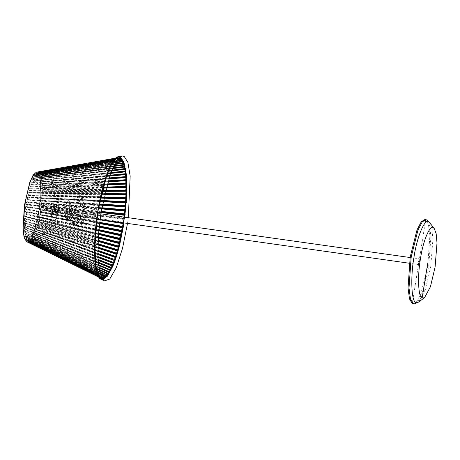 <?xml version="1.0" encoding="UTF-8"?>
<svg xmlns="http://www.w3.org/2000/svg" width="460" height="460" viewBox="0 0 460 460"><rect width="100%" height="100%" fill="white"/><g stroke="black" fill="none" stroke-linecap="round" stroke-linejoin="round"><path stroke-width="0.34" stroke-dasharray="2.3 1.72" d="M413.005 303.882L416.691 301.599L420.929 293.457L427.714 266.524L429.899 235.457L428.433 224.474L425.684 219.753L424.925 219.495M415.472 303.721L419.025 299.702L422.809 291.123L428.68 266.662L430.916 236.957L429.715 225.848L427.248 220.334M418.594 302.053L425.397 289.415L430.732 266.806L432.906 239.327L431.94 228.626L429.789 222.795M77.245 215.177L79.011 215.153L80.431 218.195L76.941 223.796L75.158 223.824L73.738 220.8L77.268 214.59L73.289 220.955L74.899 224.411L76.906 224.382L80.885 218.017L79.275 214.567L77.268 214.59M67.505 218.471C70.691 217.407 70.943 210.674 67.746 212.089C64.561 213.147 64.308 219.88 67.505 218.471L67.746 212.089M73.956 223.071L77.941 216.706L76.107 213.17L74.324 213.279L70.34 219.644L71.737 222.991L73.956 223.071M74.014 222.49L72.231 222.519L70.811 219.495L74.301 213.877L76.084 213.848L77.504 216.867L74.014 222.49M83.812 200.698L84.479 204.527L81.868 199.646L81.04 195.77L83.944 200.773L80.799 195.172L81.73 199.548L84.703 205.12L83.944 200.773M69.885 204.757L71.823 208.386L71.329 205.557L69.391 201.923L69.885 204.757L71.329 205.557M77.924 201.106L81.063 206.707L80.132 202.331L77.159 196.759L77.924 201.106M78.085 201.192L77.401 197.34L80.017 202.227L80.845 206.103L78.085 201.192M80.937 225.785L83.956 219.926L84.082 217.712L83.214 218.23L80.195 224.1L80.069 226.314L80.937 225.785L80.787 226.297L79.793 226.895L79.931 224.399L83.363 217.73L84.352 217.131L84.215 219.627L80.787 226.297M69.397 219.282L71.076 213.699C72.921 211.537 71.15 217.43 69.397 219.282L68.626 219.454L68.845 218.046L71.472 213.348L74.152 213.618L80.667 215.412L80.529 217.908L77.102 224.578L76.107 225.176L76.245 222.68L79.678 216.01L80.644 215.401M79.551 216.522L76.527 222.387L76.4 224.601L77.263 224.089L80.287 218.218L80.414 216.005L79.551 216.522M56.724 207.632C57.506 207.891 56.557 213.825 55.827 213.25L56.597 213.371L55.827 213.25C55.045 212.986 55.993 207.058 56.724 207.632L57.448 207.73L56.724 207.632C57.506 207.891 56.557 213.825 55.827 213.25C55.045 212.986 55.993 207.058 56.724 207.632L57.448 207.73C56.718 207.161 55.769 213.089 56.545 213.354C57.282 213.929 58.23 207.995 57.448 207.73M56.545 213.354L55.827 213.25M57.759 205.804C56.522 204.844 54.924 214.837 56.241 215.28C57.471 216.246 59.07 206.252 57.759 205.804L54.498 205.327C53.256 206.413 53.814 204.89 52.658 209.541C54.222 204.073 54.849 204.418 54.544 210.582C52.986 216.056 52.359 215.705 52.664 209.541C52.233 213.198 52.4 214.975 53.153 214.86L53.067 214.831C53.711 214.86 54.297 213.463 54.815 210.64C55.211 207.748 55.131 205.988 54.585 205.355L54.498 205.327M56.241 215.28L53.153 214.86M54.257 205.982C53.199 205.154 51.819 213.762 52.952 214.141C54.01 214.975 55.39 206.367 54.257 205.982L56.931 206.362C58.063 206.741 56.683 215.355 55.62 214.521C54.487 214.141 55.867 205.528 56.931 206.362M52.952 214.141L55.62 214.521M53.182 221.846L65.475 223.623L66.602 222.847L69.535 213.308L69.638 201.382L68.977 200.393L56.89 198.685C53.877 196.322 49.962 220.76 53.182 221.846C56.189 224.204 60.105 199.772 56.89 198.685M54.383 214.348C53.245 213.963 54.625 205.355 55.689 206.183C56.821 206.569 55.441 215.177 54.383 214.348M69.638 201.382L72.559 209.679L71.334 215.884C72.18 216.545 73.278 209.708 72.375 209.403C71.53 208.742 70.438 215.579 71.334 215.884L66.602 222.847M68.977 200.393C65.964 198.03 62.048 222.467 65.268 223.554L65.475 223.623M26.709 240.402C17.445 237.233 28.865 166.428 37.484 173.615L39.646 177.359L40.773 185.173L39.462 208.322L34.247 230.776L30.998 237.814L27.899 240.62L26.709 240.402M37.352 173.552C28.721 166.353 17.284 237.251 26.565 240.43L27.755 240.643L30.854 237.837L34.109 230.788L39.33 208.305L40.647 185.127L39.52 177.295L37.484 173.615M26.387 241.546C35.311 249.107 47.161 175.605 37.53 172.437L36.392 172.212M128.305 217.706L127.495 223.416M24.593 236.848L26.617 236.244C25.754 232.472 25.444 227.09 25.674 220.081L28.014 198.892L26.047 197.978L23.333 220.369C23.109 227.913 23.523 233.41 24.593 236.848L26.847 236.722C29.446 237.193 32.183 236.733 35.063 235.336L42.676 230.535C48.818 224.727 51.704 220.052 51.347 216.511C52.589 212.733 50.054 207.977 43.734 202.256L36.466 197.863C34.454 196.408 31.728 196.431 28.296 197.932L28.014 198.892M28.296 197.932L26.047 197.978M26.617 236.244L26.847 236.722M39.825 205.654L41.521 206.413C40.509 213.572 39.083 220.271 37.237 226.521C35.368 232.616 33.522 236.796 31.694 239.068L29.601 239.637C31.435 237.814 33.373 233.628 35.408 227.09L39.836 205.58L41.733 205.413C44.499 203.538 46.655 203.199 48.196 204.389L53.389 207.632C57.126 211.91 58.058 215.769 56.166 219.196C55.671 222.214 52.267 226.602 45.948 232.357L38.335 237.159C35.431 238.544 33.166 239.269 31.533 239.327L31.694 239.068M31.533 239.327L29.601 239.637M41.521 206.413L41.733 205.413M33.764 179.762L33.937 179.204C35.805 175.818 37.547 174.501 39.157 175.254L39.755 175.72L42.36 183.896L40.658 183.431C40.181 178.072 39.106 174.783 37.432 173.575L37.415 173.564C35.65 172.839 33.81 174.501 31.895 178.549L33.764 179.762C35.673 182.269 37.846 184.069 40.285 185.173L47.552 189.566L57.638 196.552L58.748 200.313L57.914 198.731C54.884 196.351 50.933 220.955 54.171 222.059L55.844 220.834L58.477 211.749L58.748 200.313M31.895 178.549L33.937 179.204M42.36 183.896L42.51 184.638L40.658 183.431M39.755 175.72L37.432 173.575M29.584 239.654L27.916 240.666L26.737 240.476C25.915 240.051 25.202 238.855 24.598 236.883M40.664 183.482C41.164 189.428 40.888 196.794 39.836 205.58M57.207 196.449C57.391 196.529 59.328 197.65 53.929 193.119L48.737 189.876C46.92 189.123 44.844 187.375 42.51 184.638M26.059 197.909C27.772 189.491 29.71 183.051 31.872 178.583M26.346 204.798L26.318 204.487L98.348 213.446L98.331 214.055L26.346 204.798L26.45 204.131L97.922 212.6L98.365 209.835L26.726 202.394L26.841 201.739L98.595 208.472L99.078 205.735L99.711 205.781L99.797 204.93L27.146 199.571L99.325 204.384L99.849 201.693L27.588 197.679L27.715 197.041L100.113 200.37L100.665 197.731L28.066 195.385L28.198 194.764L100.947 196.437L101.534 193.867L28.566 193.148L28.71 192.544L101.832 192.613L102.448 190.124L29.095 190.98L29.244 190.394L102.758 188.91L103.396 186.518L29.647 188.893L29.802 188.33L103.718 185.357L104.38 183.063L30.216 186.892L30.377 186.357L104.713 181.953L105.397 179.78L30.808 184.995L30.969 184.489L105.737 178.733L106.438 176.686L31.412 183.206L31.579 182.729L106.783 175.703L107.496 173.788L32.022 181.527L32.194 181.09L107.847 172.88L108.571 171.108L32.648 179.981L32.821 179.578L108.928 170.275L109.652 168.659L33.275 178.566L33.448 178.198L110.015 167.9L110.739 166.451L33.902 177.29L34.08 176.962L111.101 165.772L111.826 164.496L34.535 176.157L112.182 163.904L112.907 162.8L35.161 175.179L113.263 162.294L113.976 161.368L35.949 174.156L114.327 160.96L115.023 160.218L36.386 173.696L115.368 159.902L116.052 159.35L36.984 173.196L116.391 159.125L37.72 172.799L118.341 158.441M99.757 205.137L27.146 199.571M101.763 277.731L28.169 241.546L101.476 277.57L101.539 277.966L28.175 241.914L28.169 241.546M100.291 276.851L27.819 241.287L27.703 241.563L100.849 277.265M27.819 241.287L100.021 276.592L99.492 275.988L27.358 240.781L99.239 275.638L98.751 274.839L26.812 239.901L98.515 274.401L98.066 273.418L26.53 239.286L97.848 272.889L97.439 271.728L26.168 238.303L97.244 271.112L96.876 269.779L25.76 236.825L96.703 269.077L96.381 267.57L25.559 235.882L25.49 235.508L96.232 266.788L95.956 265.127L25.311 234.462L25.254 234.048L95.829 264.264L95.599 262.453L25.11 232.909L25.058 232.461L95.496 261.522L95.318 259.566L24.944 231.23L24.909 230.748L95.237 258.56L95.105 256.473L24.823 229.436L24.8 228.925L95.053 255.403L94.973 253.195L24.748 227.533L24.736 226.993L94.944 252.068L94.915 249.74L24.713 225.532L24.713 224.963L94.909 248.567L94.932 246.14L24.725 223.439L24.736 222.847L94.955 244.91L95.024 242.397L24.782 221.271L24.805 220.662L95.07 241.132L95.191 238.539L24.88 219.035L24.915 218.402L95.266 237.233L95.433 234.577L25.024 216.735L25.07 216.096L95.53 233.249L95.749 230.54L25.208 214.394L25.265 213.739L95.87 229.183L96.14 226.441L25.432 212.02L25.501 211.358L96.284 225.072L96.6 222.301L25.703 209.616L25.783 208.955L96.767 220.921L97.123 218.138L26.007 207.207L26.099 206.54L97.94 216.844L97.784 217.43L25.984 206.816L26.099 206.54M97.715 213.975L97.313 216.758M99.078 205.735L27.14 200.019L27.261 199.37M102.436 278.311L27.87 241.408C31.153 244.904 38.094 228.269 40.491 211.163C43.522 194.413 42.619 173.414 38.847 172.977L37.668 172.776L118.065 158.47M118.962 158.47L38.663 172.701L119.261 158.533M119.853 158.757L39.318 172.948L120.135 158.918M37.668 172.776L34.696 175.346L31.406 182.195L26.226 203.222C23.195 219.972 24.098 240.971 27.87 241.408M101.585 277.989L28.198 241.925L28.307 241.626M100.021 276.592L100.717 277.334L27.686 241.546L27.686 241.161M99.239 275.638L99.923 276.414L27.226 241.005L27.238 240.614M99.492 275.988L27.358 240.781M98.515 274.401L99.147 274.706L99.182 275.201L26.795 240.31L26.812 239.901M98.751 274.839L26.927 240.114M26.801 240.35L99.182 275.201M97.848 272.889L98.48 273.188L98.503 273.717L26.398 239.447L26.427 239.027M98.066 273.418L26.53 239.286M97.244 271.112L97.871 271.4L97.882 271.958L26.042 238.429L26.076 238.004M97.439 271.728L26.168 238.303M26.047 238.481L97.882 271.958M96.703 269.077L97.33 269.359L97.33 269.939L25.72 237.256L25.76 236.825M96.876 269.779L25.846 237.164M25.726 237.314L97.33 269.939M96.232 266.788L96.853 267.064L96.841 267.668L25.438 235.94L25.49 235.508M96.381 267.57L25.438 235.94L96.841 267.668M95.829 264.264L96.45 264.534L96.422 265.155L25.196 234.485L25.254 234.048M95.956 265.127L77.326 257.042M95.496 261.522L96.117 261.774L96.077 262.413L24.995 232.898L25.058 232.461M95.599 262.453L60.95 247.928M95.237 258.56L95.858 258.808L95.806 259.457L24.84 231.184L24.909 230.748M95.318 259.566L46.195 239.786M95.053 255.403L95.674 255.639L95.611 256.3L24.725 229.35L24.8 228.925M95.105 256.473L24.725 229.35M24.823 229.436L33.459 232.76M94.944 252.068L95.565 252.287L95.49 252.954L24.656 227.412L24.736 226.993M94.973 253.195L24.656 227.412M94.909 248.567L95.53 248.774L95.444 249.441L24.627 225.377L24.713 224.963M94.915 249.74L24.627 225.377M94.955 244.91L95.571 245.105L95.479 245.778L24.644 223.255L24.736 222.847M94.932 246.14L95.548 246.336L95.473 245.968L24.644 223.255M95.07 241.132L95.691 241.31L95.588 241.977L24.708 221.053L24.805 220.662M95.024 242.397L95.64 242.581L95.576 242.173L24.708 221.053M95.266 237.233L95.881 237.4L95.772 238.061L24.817 218.782L24.915 218.402M95.191 238.539L95.812 238.711L95.76 238.263L24.817 218.782M95.53 233.249L96.151 233.398L96.031 234.048L24.966 216.453L25.07 216.096M95.433 234.577L96.054 234.738L96.013 234.255L24.966 216.453M95.87 229.183L96.496 229.321L96.364 229.96L25.156 214.084L25.265 213.739M95.749 230.54L96.37 230.678L96.341 230.172L25.156 214.084M96.284 225.072L96.905 225.193L96.767 225.814L25.392 211.68L25.501 211.358M96.14 226.441L96.761 226.567L96.744 226.027L25.392 211.68M96.767 220.921L97.388 221.024L97.244 221.628L25.668 209.254L25.783 208.955M96.6 222.301L97.221 222.41L97.215 221.846L25.668 209.254M97.123 218.138L97.75 218.236L97.756 217.643L25.984 206.816M26.007 207.207L25.967 206.919M97.922 212.6L98.538 212.675L98.377 213.227L26.45 204.131M98.595 208.472L99.216 208.529L99.049 209.058L26.841 201.739M98.365 209.835L98.986 209.898L99.009 209.271L26.726 201.963M26.726 202.394L26.709 202.066M99.325 204.384L99.964 204.43L99.797 204.93M27.14 200.019L27.128 199.674M100.113 200.37L100.751 200.399L100.579 200.865L27.715 197.041M99.849 201.693L100.481 201.727L100.539 201.072L27.606 197.213M27.588 197.679L27.583 197.311M100.947 196.437L101.591 196.454L101.418 196.886L28.198 194.764M100.665 197.731L101.303 197.754L101.373 197.087L28.089 194.908M28.066 195.385L28.066 195.005M101.832 192.613L102.476 192.613L102.304 193.01L28.71 192.544M101.534 193.867L102.177 193.873L102.258 193.206L28.601 192.659M28.566 193.148L28.578 192.751M102.758 188.91L103.402 188.899L103.23 189.255L29.244 190.394M102.448 190.124L103.092 190.118L103.178 189.445L29.135 190.486M29.095 190.98L29.112 190.572M103.718 185.357L104.368 185.328L104.196 185.644L29.802 188.33M103.396 186.518L104.046 186.495L104.144 185.828L29.699 188.387M29.647 188.893L29.676 188.473M104.713 181.953L30.377 186.357M104.38 183.063L105.035 183.028L105.144 182.361L30.279 186.386M30.216 186.892L30.251 186.467M105.737 178.733L30.969 184.489M105.397 179.78L106.053 179.733L106.174 179.078L33.724 184.276M30.808 184.995L30.849 184.564M106.783 175.703L31.579 182.729M106.438 176.686L107.094 176.629L107.226 175.979L46.161 181.367M31.412 183.206L31.487 182.695M107.847 172.88L32.194 181.09M107.496 173.788L108.157 173.719L108.295 173.086L61.398 177.922M32.022 181.527L32.108 181.021M108.928 170.275L32.821 179.578M108.571 171.108L109.238 171.034L109.382 170.413L32.712 179.544L78.579 173.983M32.648 179.981L32.735 179.48M110.015 167.9L33.448 178.198M109.652 168.659L110.325 168.573L110.475 167.975L33.344 178.129L97.859 169.539M33.275 178.566L33.373 178.072M111.101 165.772L34.08 176.962M110.739 166.451L111.418 166.353L111.573 165.784L34.005 176.807L33.902 177.29M111.573 165.784L34 176.801M112.182 163.904L34.707 175.869M111.826 164.496L112.504 164.392L112.665 163.84L34.644 175.691L34.535 176.157M112.665 163.84L34.638 175.685M113.263 162.294L35.334 174.938M112.907 162.8L113.591 162.69L113.758 162.167L35.27 174.725L35.161 175.179M113.758 162.167L35.265 174.719M114.327 160.96L35.949 174.156M113.976 161.368L114.661 161.253L114.833 160.77L35.897 173.92L35.776 174.357M115.368 159.902L36.553 173.541M115.023 160.218L115.719 160.103L115.891 159.643L36.507 173.276L36.386 173.696M116.391 159.125L37.111 172.799L37.145 173.086M116.052 159.35L116.926 158.809L37.111 172.799L36.984 173.196M117.38 158.637L37.691 172.494L37.72 172.799M117.058 158.769L117.932 158.263L37.691 172.494L37.565 172.862M118.956 157.998L38.255 172.35L38.278 172.678M118.904 158.004L38.255 172.35L38.122 172.695M119.813 158.033L38.795 172.379L38.812 172.73M119.824 158.05L38.772 172.379L38.663 172.701M120.761 158.407L39.313 172.58L39.318 172.948M120.715 158.378L39.18 172.868M121.624 159.039L39.801 172.948L39.801 173.334L120.968 159.591M121.584 158.999L39.784 172.931L39.801 173.334M120.698 159.333L39.669 173.207M122.417 159.965L40.267 173.489L40.256 173.88L112.62 162.041M122.377 159.907L40.244 173.46L40.256 173.88M116.282 161.063L40.129 173.713M123.159 161.172L40.693 174.185L40.675 174.593L111.763 163.461M123.142 161.172L40.675 174.156L40.675 174.593M115.437 162.426L40.56 174.38M123.803 162.576L41.072 175.007L114.546 164.036L41.089 175.047L41.061 175.467L110.866 165.111M41.072 175.007L122.9 162.714M113.585 165.939L41.446 176.065L41.411 176.49L109.946 166.986M41.44 176.013L124.43 164.318L41.434 176.019L41.411 176.49M113.614 165.87L41.319 176.191M112.62 168.044L41.768 177.238L41.728 177.669L109.014 169.061M107.002 168.67L41.757 177.186L41.728 177.669M106.72 168.711L41.642 177.33M111.648 170.338L42.05 178.555L42.004 178.986L108.077 171.327M111.699 170.223L90.338 172.759M111.722 170.165L42.038 178.492M110.687 172.822L42.291 180.009L42.234 180.446L107.14 173.771M110.733 172.69L74.411 176.542M110.768 172.598L42.285 179.946M109.733 175.467L42.492 181.596L42.429 182.033L106.22 176.375M109.785 175.329L60.064 179.912M109.825 175.202L42.487 181.527M108.796 178.267L42.654 183.31L42.579 183.747L106.174 179.066M108.847 178.123L42.654 183.31M108.899 177.957L48.024 182.821M107.881 181.211L42.763 185.138L42.688 185.57L104.426 182.016M107.927 181.062L42.763 185.138M107.991 180.861L42.763 185.064M106.99 184.282L42.837 187.082L42.751 187.502L103.557 185.029M107.036 184.126L42.837 187.082M107.099 183.891L42.832 186.996M106.128 187.473L42.861 189.117L42.774 189.531L102.718 188.157M106.168 187.312L42.861 189.117M106.237 187.042L42.861 189.025M105.288 190.762L42.843 191.239L42.751 191.647L101.913 191.383M105.334 190.595L42.843 191.239M105.409 190.296L42.843 191.147M104.489 194.143L42.78 193.441L42.682 193.833L101.137 194.689M104.529 193.976L42.78 193.441M104.604 193.643L42.786 193.349M103.724 197.605L42.676 195.713L42.573 196.092L100.395 198.076M103.759 197.432L42.676 195.713M103.839 197.07L42.676 195.615M102.994 201.129L42.521 198.041L42.418 198.398L99.688 201.532M103.028 200.957L42.521 198.041M103.109 200.566L42.533 197.938M102.31 204.717L42.331 200.41L42.222 200.755L99.021 205.033M102.338 204.533L42.331 200.41M102.419 204.119L42.337 200.307M101.66 208.34L42.096 202.814L41.986 203.136L98.394 208.575M101.695 208.161L42.096 202.814M101.769 207.719L42.107 202.71M101.056 212.002L41.82 205.24L41.711 205.539L97.813 212.152M101.085 211.818L41.82 205.24M101.16 211.353L41.831 205.137M41.394 207.954L124.401 219.529L124.551 218.943L41.504 207.678L41.394 207.954L41.486 207.287L41.504 207.678M123.987 217.097L123.866 218.046L124.591 218.143L124.579 218.73L41.521 207.575M123.866 218.046L41.486 207.287M109.716 220.903L41.153 210.111L96.784 219.351M41.17 210.007L41.141 209.697L123.981 222.318L123.959 222.927L41.153 210.111M99.532 223.06L40.762 212.531L96.341 222.95M99.555 222.876L40.762 212.531M99.619 222.341L40.762 212.1L40.779 212.428M99.124 226.734L40.342 214.923L95.945 226.533M99.141 226.556L40.342 214.923M99.199 225.998L40.348 214.475L40.359 214.82M98.762 230.391L39.888 217.281L95.605 230.092M98.779 230.207L39.888 217.281M98.831 229.638L39.899 216.815L39.905 217.183M98.457 234.002L39.399 219.587L95.312 233.617M98.474 233.824L39.399 219.587M98.52 233.237L39.428 219.109L39.422 219.489M98.21 237.573L38.887 221.835L95.07 237.095M98.221 237.394L38.887 221.835M98.256 236.796L38.922 221.346L38.91 221.743M98.014 241.08L38.352 224.008L94.886 240.511M98.02 240.908L38.352 224.008M98.049 240.292L38.393 223.514L38.375 223.922M97.871 244.519L37.789 226.107L94.754 243.852M97.876 244.346L37.789 226.107M97.899 243.725L37.841 225.601L37.812 226.021M97.79 247.871L37.208 228.108L94.679 247.112M97.796 247.704L37.208 228.108M97.807 247.072L37.271 227.602L37.237 228.028M97.767 251.125L36.616 230.011L94.662 250.274M97.767 250.964L36.616 230.011M97.767 250.326L36.679 229.5L36.639 229.931M97.802 254.271L35.909 231.765L94.702 253.328M97.802 254.115L36.001 231.8M97.79 253.471L36.081 231.288L36.029 231.725M97.894 257.295L35.294 233.404L95.68 256.599M97.888 257.146L44.913 237.101M97.865 256.502L35.466 232.967L35.408 233.404M98.049 260.182L34.667 234.916L94.944 259.06M98.037 260.038L56.649 243.719M97.997 259.394L34.845 234.514L34.753 235.014M98.256 262.919L34.04 236.296L95.151 261.705M98.245 262.786L70.144 251.304M98.193 262.137L34.212 235.928L34.12 236.423M98.52 265.489L33.407 237.532L95.41 264.189M98.509 265.362L33.482 237.688L33.586 237.205L33.407 237.532M98.434 264.718L33.586 237.205M32.781 238.619L101.453 269.025L32.844 238.803L32.953 238.337L32.844 238.803L98.825 267.76M32.85 238.809L101.453 269.025M98.733 267.128L32.953 238.337M108.525 274.286L32.217 239.769L96.077 268.6M99.193 269.962L32.217 239.769L32.326 239.315L32.16 239.556M99.078 269.336L32.326 239.315M107.45 275.672L31.59 240.574L96.473 270.491M102.844 273.453L31.539 240.338M99.463 271.337L31.711 240.137M106.398 276.776L30.981 241.218L96.893 272.159M106.45 276.73L30.935 240.954M99.883 273.108L31.102 240.798M105.363 277.598L30.383 241.695L104.598 277.058M105.415 277.564L30.343 241.408M100.314 274.626L30.504 241.299M104.357 278.133L29.796 242L103.603 277.547M104.409 278.11L29.768 241.695M103.931 277.414L29.923 241.632M103.385 278.375L29.233 242.144L102.649 277.742M103.437 278.369L29.21 241.816M102.959 277.708L29.365 241.799M102.482 278.323L28.692 242.115L28.681 241.764M102.028 277.714L28.825 241.793M41.929 178.612L42.004 178.986M42.176 180.032L42.234 180.446M42.383 181.585L42.429 182.033M42.544 183.264L42.579 183.747M42.665 185.058L42.688 185.57M42.74 186.961L42.751 187.502M42.774 188.962L42.774 189.531M42.763 191.055L42.751 191.647M42.705 193.223L42.682 193.833M42.607 195.46L42.573 196.092M42.464 197.76L42.418 198.398M42.28 200.1L42.222 200.755M42.055 202.475L41.986 203.136M41.791 204.878L41.711 205.539M123.274 222.209L123.677 219.426M41.141 209.697L41.038 210.364M40.762 212.1L40.647 212.756M40.348 214.475L40.227 215.125M39.899 216.815L39.773 217.453M39.428 219.109L39.29 219.73M38.922 221.346L38.778 221.95M38.393 223.514L38.243 224.1M37.841 225.601L37.685 226.165M37.271 227.602L37.111 228.137M36.679 229.5L36.518 230.006M36.081 231.288L35.909 231.765M35.466 232.967L35.294 233.404M34.845 234.514L34.667 234.916M34.212 235.928L34.04 236.296M418.238 262.625L418.813 264.385L419.698 260.751L419.37 258.836L418.238 262.625M71.714 211.583L70.575 215.372L70.254 213.452L71.133 209.823L71.386 209.668L71.714 211.583M425.684 219.753L412.252 303.623M76.906 224.382L76.923 223.802M83.363 217.73L83.208 218.241M54.585 205.355C53.941 205.327 53.36 206.724 52.837 209.547C52.446 212.439 52.52 214.205 53.067 214.831M26.559 241.632C29.877 245.163 36.886 228.373 39.313 211.083C42.383 194.155 41.486 172.902 37.68 172.408L36.466 172.195M101.913 278.444L100.642 278.047L96.209 269.261M110.946 164.967L117.817 157.717L118.95 157.722M124.735 166.324L124.884 167.032M125.172 168.538L125.304 169.332M125.568 171.12L125.666 171.862M126.431 190.043L126.419 190.601M126.327 193.786L126.276 195.057M126.149 197.656L126.074 198.961M125.896 201.618L125.844 202.302M125.574 205.666L125.511 206.379M125.177 209.771L125.103 210.519M124.315 217.143L123.389 223.635M122.946 226.406L122.716 227.775M122.233 230.512L121.986 231.863M121.469 234.565L121.302 235.405M117.95 249.774L117.633 250.941M116.978 253.242L116.65 254.351M115.977 256.536L115.644 257.589M108.732 273.677L108.387 274.217M102.419 279.231L100.757 278.823L98.106 275.58M114.523 159.424L119.657 157.107M120.163 157.774C114.379 151.616 102.143 180.935 97.922 211.094C92.575 240.62 94.173 277.639 100.82 278.409L102.131 278.806M107.174 275.546L107.548 275.057M108.198 274.137L108.554 273.596M109.302 272.366L109.584 271.871M116.541 254.317L116.874 253.207M117.53 250.907L117.852 249.745M121.21 235.388L121.377 234.542M122.624 227.757L122.854 226.389M123.297 223.623L124.223 217.131M125.011 210.507L125.085 209.766M125.413 206.373L125.476 205.66M125.752 202.296L125.798 201.618M125.971 198.956L126.046 197.65M126.172 195.057L126.224 193.786M126.299 191.268L126.327 190.043M125.522 171.879L125.407 171.017M125.154 169.349L125.016 168.561M124.717 167.055L124.568 166.382M120.405 158.418L120.83 158.798M124.206 166.393L124.367 167.095M124.671 168.602L124.809 169.389M125.672 176.617L125.597 200.037L122.762 225.02L113.516 262.332M108.215 273.447L107.858 273.982M107.197 274.896L106.823 275.379M106.22 276.086L105.817 276.506M101.05 279.243L102.683 279.577M115.937 257.692L116.271 256.634M116.943 254.449L117.271 253.333M117.927 251.033L118.243 249.861M118.876 247.457L119.186 246.238M119.79 243.742L119.933 243.127M120.664 239.901L120.945 238.602M121.498 235.957L121.635 235.267M122.279 231.926L122.527 230.569M123.01 227.827L123.24 226.458M123.682 223.681L124.608 217.183M124.844 215.337L125.011 213.952M125.333 211.174L125.419 210.329M125.747 207.046L125.873 205.689M126.097 202.969L126.195 201.635M126.373 198.967L126.448 197.662M126.575 195.063L126.626 193.792M126.707 191.268L126.736 190.037M126.77 187.605L126.77 186.748M126.753 184.086L126.741 183.247M25.674 220.081L23.333 220.369M37.237 226.521L35.408 227.09M39.157 175.254L37.415 173.564M71.737 222.991C69.242 221.519 67.189 219.868 65.579 218.034C64.929 215.119 65.671 213.13 67.793 212.054C71.892 211.91 70.346 211.818 76.107 213.17M79.275 214.567L76.331 213.256M72.231 222.519L75.158 223.824M71.95 223.1L74.899 224.411M79.016 215.153L76.084 213.848M81.058 206.707C77.28 207.857 76.032 207.868 74.474 208.19L71.812 208.38M84.876 205.148L81.063 206.707M77.257 197.317L81.04 195.77M69.213 202.009L71.978 199.772L76.981 196.736L80.799 195.172M84.629 204.556L80.845 206.103M84.352 217.131L80.667 215.412M76.4 224.601L80.069 226.314M68.626 219.454L72.502 222.812L76.09 225.164L79.793 226.895M84.082 217.712L80.414 216.005M115.782 158.079L117.817 157.717L116.144 158.447C110.797 160.615 101.781 185.156 97.922 211.151C93.915 235.129 93.144 264.627 98.204 275.057L100.803 278.133L98.946 277.225M27.916 240.666C36.581 238.867 43.855 234.951 49.743 228.93L55.844 220.834M101.556 278.001L28.181 241.943M100.751 277.397L27.692 241.58M99.964 276.483L27.232 241.046M98.543 273.809L26.41 239.493M97.566 169.573L97.278 169.613M114.902 160.695L35.892 173.909M115.954 159.585L36.501 173.265M116.984 158.757L37.099 172.787M117.978 158.217L37.685 172.471M118.945 157.975L38.243 172.327M119.002 158.171L38.789 172.356M119.439 158.585L39.307 172.552M120.503 159.171L39.796 172.914M121.394 160.068L40.256 173.449M122.187 161.247L40.687 174.144M41.762 177.18L107.899 168.555M33.482 237.693L84.933 259.681M107.709 273.913L32.223 239.775M106.611 275.281L31.596 240.586M105.518 276.368L30.987 241.23M104.426 277.161L30.389 241.707M103.31 277.639L29.802 242.023M102.655 278.036L29.239 242.167M101.637 277.943L28.698 242.138M418.565 264.54L409.308 263.235M99.969 219.523L70.575 215.372M71.386 209.668L100.78 213.82M410.113 257.525L419.37 258.836"/><path stroke-width="0.69" d="M433.406 227.792C430.031 224.215 422.907 241.31 420.446 258.882C417.335 276.086 418.272 297.643 422.148 298.074L424.511 297.741L430.451 286.712L435.103 266.984L437 243.006L436.16 233.668L434.28 228.58L433.406 227.792M434.28 228.58L429.789 222.795L426.65 219.886L424.925 219.495L421.245 221.777L417.007 229.919L410.222 256.852L408.037 287.92L409.503 298.902L412.252 303.623L413.977 304.02L418.048 302.398L424.511 297.741M425.897 219.633L422.211 221.915L417.973 230.052L411.188 256.99L409.003 288.058L410.469 299.034L413.218 303.761L413.977 304.02M429.358 222.318L428.783 221.892C424.919 217.793 416.754 237.389 413.937 257.519C410.372 277.236 411.441 301.938 415.886 302.433L418.048 302.398M36.392 172.212L33.114 175.128L29.756 182.401L24.363 205.603L23 229.546L24.156 237.647L26.582 241.649M127.495 223.416L122.555 248.181L116.311 267.651L109.704 279.111L104.224 280.928L100.084 273.861L97.905 257.537L98.4 234.813L101.16 211.381L110.515 173.288L116.466 160.787L121.86 155.98L124.114 156.325L127.886 162.345L130.168 176.145L128.305 217.706M122.377 159.907L121.492 160.195L120.968 159.591L121.681 159.47L121.618 158.987L120.698 159.333L120.135 158.918L120.83 158.798L120.761 158.407L119.853 158.757L119.261 158.533L119.951 158.412L119.87 158.056L118.962 158.47L118.341 158.441L119.042 158.315L118.645 158.027M101.447 277.558L101.539 277.966M118.945 157.975L118.024 158.476M119.824 158.05L120.405 158.418M112.62 162.041L122.463 160.431L122.417 159.907L121.394 160.068M121.492 160.195L116.282 161.063M111.763 163.461L123.188 161.667L123.119 161.103L115.437 162.426M110.866 165.111L123.861 163.185L123.838 162.656L114.534 164.053L123.838 162.656M109.946 166.986L124.465 164.973L124.459 164.415L113.585 165.939M124.459 164.415L113.614 165.87M109.014 169.061L125.011 167.014L125.011 166.434L112.62 168.044M124.982 166.324L112.665 167.934L125.011 166.434M108.077 171.327L125.482 169.309L125.499 168.705L111.648 170.338M124.28 167.106L124.608 168.607L125.465 168.578L111.699 170.223M124.608 168.607L111.722 170.165M107.14 173.771L125.885 171.839L125.913 171.218L110.687 172.822M124.752 169.395L125.034 171.057L125.885 171.08L110.733 172.69M125.034 171.057L110.768 172.598M106.22 176.375L126.218 174.599L126.258 173.96L109.733 175.467M125.16 171.913L125.39 173.73L126.247 173.817L109.785 175.329M125.39 173.73L109.825 175.202M106.174 179.066L126.483 177.566L126.534 176.916L108.796 178.267M125.488 174.662L125.672 176.617L126.517 176.761L108.847 178.123M125.436 174.035L125.672 176.617L108.899 177.957M104.426 182.016L126.667 180.734L126.73 180.073L107.881 181.211M125.747 177.623L125.879 179.71L126.718 179.906L107.927 181.062M125.879 179.71L107.991 180.861M103.557 185.029L126.776 184.086L126.851 183.419L106.99 184.282M125.931 180.78L126.017 182.988L126.845 183.241L107.036 184.126M126.017 182.988L107.099 183.891M102.718 188.157L126.81 187.599L126.897 186.933L106.128 187.473M126.04 184.115L126.074 186.438L126.891 186.748L106.168 187.312M126.074 186.438L106.237 187.042M101.913 191.383L126.764 191.268L126.862 190.595L105.288 190.762M126.074 187.617L126.057 190.043L126.787 190.037L126.868 190.405L105.334 190.595M126.057 190.043L105.409 190.296M101.137 194.689L126.649 195.063L126.753 194.396L104.489 194.143M126.034 191.268L125.965 193.786L126.695 193.792L126.759 194.2L104.529 193.976M125.965 193.786L104.604 193.643M100.395 198.076L126.454 198.973L126.569 198.312L103.724 197.605M125.913 195.052L125.793 197.645L126.529 197.668L126.58 198.111L103.759 197.432M125.793 197.645L103.839 197.07M99.688 201.532L126.184 202.975L126.31 202.325L102.994 201.129M125.724 198.95L125.551 201.606L126.281 201.641L126.327 202.118L103.028 200.957M125.551 201.606L103.109 200.566M99.021 205.033L125.844 207.052L125.977 206.413L102.31 204.717M125.453 202.935L125.235 205.643L125.965 205.695L125.994 206.201L102.338 204.533M125.235 205.643L102.419 204.119M98.394 208.575L125.43 211.186L125.574 210.559L101.66 208.34M125.114 207L124.85 209.743L125.574 209.806L125.591 210.346L101.695 208.161M124.85 209.743L101.769 207.719M97.813 212.152L124.947 215.349L125.097 214.745L101.056 212.002M124.706 211.111L124.39 213.883L125.114 213.963L125.12 214.532L101.085 211.818M124.39 213.883L101.16 211.353M96.784 219.351L123.769 223.698L123.924 223.14L109.716 220.903M96.341 222.95L123.09 227.844L123.251 227.309L99.532 223.06M123.061 223.583L122.619 226.349L123.326 226.469L123.286 227.096L99.555 222.876M122.619 226.349L99.619 222.341M95.945 226.533L122.377 231.943L122.544 231.443L99.124 226.734M99.199 225.998L122.624 230.592L122.584 231.236L99.141 226.556M95.605 230.092L121.59 235.974L121.756 235.508L98.762 230.391M121.659 231.8L121.141 234.491L121.854 234.646L121.802 235.302L98.779 230.207M121.141 234.491L98.831 229.638M95.312 233.617L120.75 239.919L120.922 239.487L98.457 234.002M120.871 235.813L120.319 238.452L121.032 238.625L120.968 239.286L98.474 233.824M120.319 238.452L98.52 233.237M95.07 237.095L119.864 243.76L120.037 243.363L98.21 237.573M120.037 239.746L119.45 242.316L120.163 242.5L120.083 243.167L98.221 237.394M119.45 242.316L98.256 236.796M94.886 240.511L118.933 247.474L119.111 247.118L98.014 241.08M119.157 243.57L118.542 246.06L119.243 246.255L119.157 246.928L98.02 240.908M118.542 246.06L98.049 240.292M94.754 243.852L117.967 251.045L118.145 250.729L97.871 244.519M118.231 247.267L117.593 249.665L118.295 249.878L118.191 250.55L97.876 244.346M117.593 249.665L97.899 243.725M94.679 247.112L116.966 254.455L117.145 254.184L97.79 247.871M117.265 250.827L116.604 253.121L117.306 253.345L117.196 254.012L97.796 247.704M116.604 253.121L97.807 247.072M94.662 250.274L115.943 257.692L97.767 251.125M116.271 254.225L115.592 256.404L116.288 256.64L116.167 257.295L97.767 250.964M115.592 256.404L97.767 250.326M94.702 253.328L114.891 260.734L97.802 254.271M115.052 260.555L97.802 254.115M115.115 260.394L115.241 259.745L97.79 253.471M95.68 256.599L113.821 263.568L97.894 257.295M114.201 260.481L113.493 262.395L114.178 262.654L114.045 263.287L97.888 257.146M113.493 262.395L97.865 256.502M94.944 259.06L112.74 266.185L98.049 260.182M112.895 266.093L98.037 260.038M112.959 265.96L113.102 265.339L97.997 259.394M95.151 261.705L111.653 268.565L98.256 262.919M111.797 268.519L98.245 262.786M111.866 268.398L112.016 267.8L98.193 262.137M95.41 264.189L98.52 265.489M110.975 268.283L110.245 269.733L110.923 270.02L110.768 270.589L98.509 265.362M110.245 269.733L98.434 264.718M101.183 268.904L109.468 272.579L101.137 268.887M109.888 270.411L109.164 271.688L109.831 271.981L109.67 272.533L98.825 267.76M109.164 271.688L98.733 267.128M96.077 268.6L107.709 273.913M108.801 272.28L108.083 273.384L108.75 273.688L108.583 274.206L99.193 269.962M108.083 273.384L99.078 269.336M96.473 270.491L102.844 273.453M107.508 275.609L107.674 275.12L99.463 271.337M96.893 272.159L106.398 276.776L106.622 276.276L99.883 273.108M101.137 277.426L102.482 278.323L102.66 278.024L102.028 277.714L102.649 277.742L103.419 278.404L103.609 278.024L102.959 277.708L103.603 277.547L104.391 278.156L104.581 277.731L103.931 277.414L104.598 277.058L105.363 277.598M104.426 277.161L105.397 277.621L105.587 277.144L100.314 274.626M121.745 160.546L122.239 161.339M122.469 161.782L122.923 162.765M123.136 163.294L123.55 164.456M123.74 165.071L124.108 166.405M124.223 215.263L123.987 217.097M121.906 230.448L122.389 227.711M115.247 257.45L114.551 259.498M113.137 263.304L112.418 265.075M112.062 265.909L111.337 267.524M107.726 273.89L107.013 274.815M106.662 275.224L105.961 275.965M105.616 276.282L104.932 276.834M422.148 298.074L427.8 262.936M36.317 172.224L33.465 174.788L30.147 181.694L24.909 202.9L23.075 228.539L24.265 237.642L26.513 241.615M96.209 269.261L94.582 243.208L97.756 211.1L103.339 185.15L110.946 164.967M118.95 157.722L119.813 158.033M126.212 173.817L123.941 162.208L120.503 157.067L118.295 156.733L113.005 161.443L107.168 173.696L97.991 211.036L95.283 234.008L94.794 256.283L96.928 272.28L101.05 279.243M119.657 157.107L123.107 161.103M123.142 161.172L123.694 162.593M123.723 162.673L124.24 164.346M124.269 164.444L124.735 166.324M124.884 167.032L125.172 168.538M125.304 169.332L125.568 171.12M125.666 171.862L125.89 173.845M125.902 173.995L126.143 176.789M126.149 176.945L126.322 179.935M126.327 180.102L126.431 183.264M126.431 183.436L126.465 186.76M126.465 186.944L126.431 190.043M126.419 190.601L126.327 193.786M126.276 195.057L126.149 197.656M126.074 198.961L125.896 201.618M125.844 202.302L125.574 205.666M125.511 206.379L125.177 209.771M125.103 210.519L124.654 214.475M124.626 214.688L124.315 217.143M123.389 223.635L122.946 226.406M122.716 227.775L122.233 230.512M121.986 231.863L121.469 234.565M121.302 235.405L120.52 239.177M120.474 239.378L119.646 243.052M119.6 243.248L118.726 246.807M118.68 246.991L117.95 249.774M117.633 250.941L116.978 253.242M116.65 254.351L115.977 256.536M115.644 257.589L114.747 260.262M114.695 260.412L113.695 263.154M113.643 263.298L112.637 265.828M112.585 265.96L111.573 268.278M111.521 268.398L110.515 270.486M110.434 270.647L109.468 272.441M109.405 272.55L108.732 273.677M108.387 274.217L107.588 275.373M107.387 275.643L102.419 279.231M98.106 275.58L95.479 265.523L94.524 249.521L97.836 211.042L105.041 179.538L109.779 167.118L114.523 159.424M102.131 278.806L105.254 277.558M105.305 277.512L106.191 276.684M106.243 276.632L107.174 275.546M107.548 275.057L108.198 274.137M108.554 273.596L109.302 272.366M109.584 271.871L110.308 270.526M110.365 270.423L111.377 268.341M111.435 268.22L112.453 265.909M112.51 265.782L113.522 263.252M113.574 263.108L114.574 260.371M114.632 260.222L115.615 257.289M115.667 257.128L116.541 254.317M116.874 253.207L117.53 250.907M117.852 249.745L118.582 246.962M118.628 246.778L119.502 243.219M119.548 243.024L120.376 239.355M120.422 239.154L121.21 235.388M121.377 234.542L121.992 231.334M122.026 231.121L122.624 227.757M122.854 226.389L123.297 223.623M124.223 217.131L124.534 214.682M124.556 214.463L125.011 210.507M125.085 209.766L125.413 206.373M125.476 205.66L125.752 202.296M125.798 201.618L125.971 198.956M126.046 197.65L126.172 195.057M126.224 193.786L126.299 191.268M126.327 190.043L126.356 186.944M126.356 186.76L126.316 183.442M126.316 183.264L126.207 180.107M126.201 179.94L126.023 176.956M126.011 176.801L125.77 174.006M125.752 173.857L125.522 171.879M125.407 171.017L125.154 169.349M125.016 168.561L124.717 167.055M124.568 166.382L124.079 164.467M124.05 164.375L123.51 162.708M123.481 162.621L122.895 161.213M122.86 161.144L122.251 159.988M122.216 159.93L121.595 159.045M121.555 158.993L120.163 157.774M121.129 159.12L121.785 159.999M121.825 160.063L122.463 161.207M122.498 161.276L123.102 162.679M123.13 162.765L123.688 164.421M123.711 164.519L124.206 166.393M124.367 167.095L124.671 168.602M124.809 169.389L125.085 171.172M125.108 171.304L125.419 173.892M113.516 262.332L113.263 262.993M113.212 263.131L112.194 265.656M112.142 265.788L111.119 268.088M111.061 268.209L110.043 270.284M109.986 270.388L108.215 273.447M107.858 273.982L107.197 274.896M106.823 275.379L106.22 276.086M105.817 276.506L104.903 277.322M104.851 277.363L104.012 277.92M103.954 277.949L103.23 278.265M103.172 278.288L101.913 278.444M102.683 279.577L107.473 276.132L112.884 266.081M112.941 265.949L113.942 263.413M113.994 263.269L114.988 260.521M115.04 260.366L115.937 257.692M116.271 256.634L116.943 254.449M117.271 253.333L117.927 251.033M118.243 249.861L118.876 247.457M119.186 246.238L119.79 243.742M119.933 243.127L120.664 239.901M120.945 238.602L121.498 235.957M121.635 235.267L122.279 231.926M122.527 230.569L123.01 227.827M123.24 226.458L123.682 223.681M124.608 217.183L124.844 215.337M125.011 213.952L125.333 211.174M125.419 210.329L125.747 207.046M125.873 205.689L126.097 202.969M126.195 201.635L126.373 198.967M126.448 197.662L126.575 195.063M126.626 193.792L126.707 191.268M126.736 190.037L126.77 187.605M126.77 186.748L126.753 184.086M126.741 183.247L126.644 180.078M126.632 179.912L126.465 176.922M126.46 176.767L126.224 173.96M36.466 172.195L115.782 158.079M104.213 280.922L100.924 279.174C93.754 276.972 92.506 241.88 97.882 210.686C102.126 183.16 111.452 157.211 118.295 156.733L121.86 155.98M98.946 277.225L26.645 241.678M119.847 158.027L119.002 158.171M120.733 158.361L119.439 158.585M121.618 158.982L120.503 159.171M123.148 161.098L122.187 161.247M123.82 162.576L122.9 162.714M107.473 275.684L106.611 275.281M106.427 276.793L105.518 276.368M104.397 278.162L103.31 277.639M103.425 278.409L102.655 278.036M102.448 278.34L101.637 277.943M409.308 263.235L99.969 219.523M100.78 213.82L410.113 257.525"/></g></svg>
